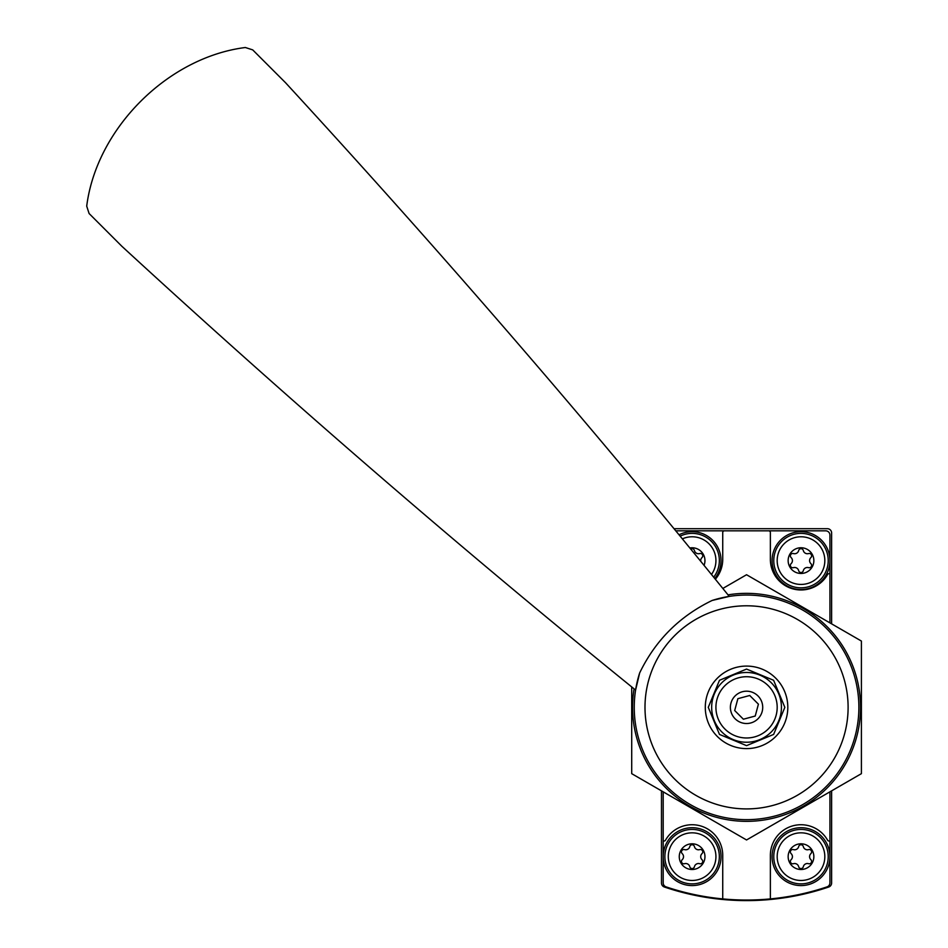 <?xml version="1.0" encoding="UTF-8"?>
<svg xmlns="http://www.w3.org/2000/svg" width="948" height="948" viewBox="0 0 948 948"><rect width="100%" height="100%" fill="white"/><g stroke="black" fill="none" stroke-linecap="round" stroke-linejoin="round"><path stroke-width="1.42" d="M662.747 886.001L664.37 887.008A255.213 255.213 0 0 0 828.742 887.008A4.254 4.254 0 0 0 831.621 882.979L831.621 790.845M661.479 790.845L661.479 882.979A4.254 4.254 0 0 0 664.37 887.008M828.742 887.008L830.365 886.001M831.621 623.855L831.621 532.954A4.254 4.254 0 0 0 827.367 528.7L674.016 528.7M829.927 622.872L829.927 573.884A1.706 1.706 0 0 0 827.592 574.512A30.62 30.62 0 0 1 770.369 559.332L770.369 532.527A1.706 1.706 0 0 0 768.674 530.833L724.438 530.833A1.706 1.706 0 0 0 722.731 532.527L722.731 559.332A30.62 30.62 0 0 1 715.361 579.252M663.185 791.829L663.185 882.849A4.254 4.254 0 0 0 666.089 886.878A252.666 252.666 0 0 0 827.023 886.878A4.254 4.254 0 0 0 829.927 882.849L829.927 791.829M829.927 573.884L829.927 535.087A4.254 4.254 0 0 0 825.672 530.833L768.674 530.833M724.438 530.833L675.77 530.833M829.927 840.817A1.706 1.706 0 0 1 827.592 840.189A30.62 30.62 0 0 0 770.369 855.38L770.369 898.917M663.185 840.817A1.706 1.706 0 0 0 665.508 840.189A30.62 30.62 0 0 1 722.731 855.38L722.731 898.917M801.001 547.754A12.845 12.845 0 0 1 812.128 567.034A12.845 12.845 0 0 1 789.874 567.034A12.845 12.845 0 0 1 801.001 547.754M791.118 557.578A4.171 4.171 0 0 1 791.118 563.633A2.382 2.382 0 0 0 793.429 567.651A4.171 4.171 0 0 1 798.678 570.684A2.382 2.382 0 0 0 803.312 570.684A4.171 4.171 0 0 1 808.573 567.651A2.382 2.382 0 0 0 810.884 563.633A4.171 4.171 0 0 1 810.884 557.578A2.382 2.382 0 0 0 808.573 553.561A4.171 4.171 0 0 1 803.312 550.527A2.382 2.382 0 0 0 798.678 550.527A4.171 4.171 0 0 1 793.429 553.561A2.382 2.382 0 0 0 791.118 557.578M801.001 536.781A23.819 23.819 0 0 1 821.632 572.521A23.819 23.819 0 0 1 780.37 572.521A23.819 23.819 0 0 1 801.001 536.781M801.001 531.686A28.926 28.926 0 0 1 826.052 575.069A28.926 28.926 0 0 1 775.95 575.069A28.926 28.926 0 0 1 801.001 531.686M801.001 843.803A12.845 12.845 0 0 1 812.128 863.071A12.845 12.845 0 0 1 789.874 863.071A12.845 12.845 0 0 1 801.001 843.803M791.118 853.627A4.171 4.171 0 0 1 791.118 859.682A2.382 2.382 0 0 0 793.429 863.699A4.171 4.171 0 0 1 798.678 866.733A2.382 2.382 0 0 0 803.312 866.733A4.171 4.171 0 0 1 808.573 863.699A2.382 2.382 0 0 0 810.884 859.682A4.171 4.171 0 0 1 810.884 853.627A2.382 2.382 0 0 0 808.573 849.609A4.171 4.171 0 0 1 803.312 846.576A2.382 2.382 0 0 0 798.678 846.576A4.171 4.171 0 0 1 793.429 849.609A2.382 2.382 0 0 0 791.118 853.627M801.001 832.83A23.819 23.819 0 0 1 821.632 868.558A23.819 23.819 0 0 1 780.37 868.558A23.819 23.819 0 0 1 801.001 832.83M801.001 827.723A28.926 28.926 0 0 1 826.052 871.117A28.926 28.926 0 0 1 775.95 871.117A28.926 28.926 0 0 1 801.001 827.723M689.836 547.968A12.845 12.845 0 0 1 704.044 565.352M690.772 549.105A2.382 2.382 0 0 1 694.422 550.527A4.171 4.171 0 0 0 699.671 553.561A2.382 2.382 0 0 1 701.994 557.578A4.171 4.171 0 0 0 700.75 561.311M682.37 538.867A23.819 23.819 0 0 1 711.474 574.476M679.041 534.802A28.926 28.926 0 0 1 714.792 578.553M692.111 843.803A12.845 12.845 0 0 1 703.238 863.071A12.845 12.845 0 0 1 680.984 863.071A12.845 12.845 0 0 1 692.111 843.803M682.216 853.627A4.171 4.171 0 0 1 682.216 859.682A2.382 2.382 0 0 0 684.539 863.699A4.171 4.171 0 0 1 689.789 866.733A2.382 2.382 0 0 0 694.422 866.733A4.171 4.171 0 0 1 699.671 863.699A2.382 2.382 0 0 0 701.994 859.682A4.171 4.171 0 0 1 701.994 853.627A2.382 2.382 0 0 0 699.671 849.609A4.171 4.171 0 0 1 694.422 846.576A2.382 2.382 0 0 0 689.789 846.576A4.171 4.171 0 0 1 684.539 849.609A2.382 2.382 0 0 0 682.216 853.627M692.111 832.83A23.819 23.819 0 0 1 712.742 868.558A23.819 23.819 0 0 1 671.48 868.558A23.819 23.819 0 0 1 692.111 832.83M692.111 827.723A28.926 28.926 0 0 1 717.162 871.117A28.926 28.926 0 0 1 667.06 871.117A28.926 28.926 0 0 1 692.111 827.723M86.706 206.143C96.483 128.727 167.559 57.366 245.342 47.507L252.713 49.889L285.514 82.701A3828.19 1284.173 45 0 1 729.261 596.399L712.138 600.463C679.55 616.236 655.4 640.398 639.663 672.926L635.598 690.061A3828.19 1284.173 45 0 1 121.901 246.314L89.088 213.513L86.706 206.143M775.725 678.175A41.262 41.262 0 0 1 775.725 736.525A41.262 41.262 0 0 1 717.375 736.525A41.262 41.262 0 0 1 717.375 678.175A41.262 41.262 0 0 1 775.725 678.175M639.663 672.926A112.291 112.291 0 0 0 812.483 798.263A112.291 112.291 0 0 0 712.138 600.463A112.291 112.291 0 0 1 812.483 798.263A112.291 112.291 0 0 1 639.663 672.926M724.9 729.012A30.62 30.62 0 0 0 776.139 715.278A30.62 30.62 0 0 0 738.622 677.773A30.62 30.62 0 0 0 724.9 729.012M735.127 718.785A16.163 16.163 0 0 0 762.168 711.533A16.163 16.163 0 0 0 742.367 691.744A16.163 16.163 0 0 0 735.127 718.785M758.412 704.174L755.236 716.036L743.374 719.212L734.688 710.526L737.876 698.676L749.726 695.488L758.412 704.174M634.07 688.829A113.997 113.997 0 0 0 737.26 820.968A113.997 113.997 0 0 0 860.547 707.35A113.997 113.997 0 0 0 728.028 594.87M631.712 686.909L631.712 773.663L746.55 839.964L861.4 773.663L861.4 641.049L746.55 574.737L722.826 588.447M801.001 533.38A27.219 27.219 0 0 1 824.57 574.215A27.219 27.219 0 0 1 777.419 574.215A27.219 27.219 0 0 1 801.001 533.38M801.001 829.429A27.219 27.219 0 0 1 824.57 870.264A27.219 27.219 0 0 1 777.419 870.264A27.219 27.219 0 0 1 801.001 829.429M680.143 536.153A27.219 27.219 0 0 1 713.69 577.202M692.111 829.429A27.219 27.219 0 0 1 715.681 870.264A27.219 27.219 0 0 1 668.53 870.264A27.219 27.219 0 0 1 692.111 829.429M674.739 779.161A101.555 101.555 0 0 0 818.361 779.161A101.555 101.555 0 0 0 818.361 635.539A101.555 101.555 0 0 0 674.739 635.539A101.555 101.555 0 0 0 674.739 779.161M721.89 732.022A34.875 34.875 0 0 0 780.24 716.38A34.875 34.875 0 0 0 737.532 673.661A34.875 34.875 0 0 0 721.89 732.022M719.485 734.427L708.275 707.35L719.485 680.285L746.55 669.075L773.615 680.285L784.837 707.35L773.627 734.427L746.55 745.638L719.485 734.427"/></g></svg>
